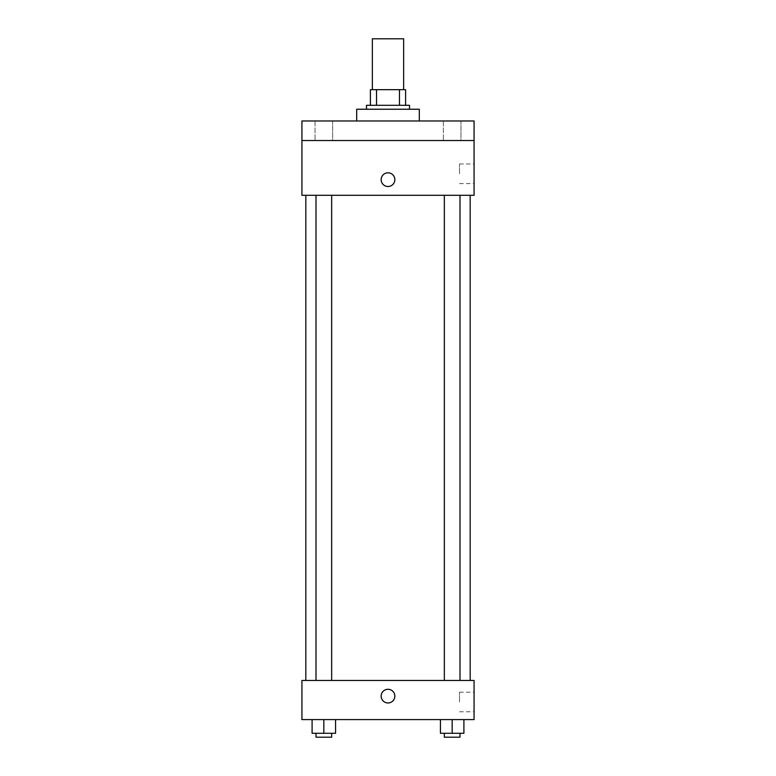<?xml version="1.0" encoding="UTF-8"?>
<svg xmlns="http://www.w3.org/2000/svg" width="776" height="776" viewBox="0 0 776 776"><rect width="100%" height="100%" fill="white"/><g stroke="black" fill="none" stroke-linecap="round" stroke-linejoin="round"><path stroke-width="0.58" stroke-dasharray="3.88 2.91" d="M372.354 38.8L403.646 38.8M388 89.667L372.354 89.667L388 89.667M399.475 105.313L399.475 89.667L405.605 89.667L405.605 105.313L376.525 105.313L405.605 105.313M399.475 89.667L370.394 89.667M376.525 105.313L370.394 105.313L376.525 105.313L376.525 89.667M409.515 105.313L366.485 105.313M366.485 109.232L409.515 109.232L366.485 109.232M356.698 109.232L419.302 109.232M388 120.969L356.698 120.969L388 120.969M460.973 120.969L443.368 120.969L460.973 120.969L443.368 120.969L460.973 120.969L460.973 140.524L443.368 140.524L460.973 140.524L443.368 140.524L460.973 140.524L460.973 120.969M332.632 120.969L315.027 120.969L332.632 120.969L315.027 120.969L332.632 120.969L332.632 140.524L315.027 140.524L332.632 140.524L315.027 140.524L332.632 140.524L332.632 120.969M474.078 120.969L301.922 120.969L301.922 140.524L474.078 140.524L474.078 120.969M474.078 140.524L474.078 195.3L301.922 195.3L301.922 140.524L474.078 140.524L301.922 140.524M301.922 179.654L301.922 186.502L301.922 179.654M474.078 173.785L474.078 163.969L474.078 173.785M388 195.3L305.831 195.3L388 195.3M452.165 195.3L459.993 195.3L452.165 195.3M323.834 195.3L316.007 195.3L323.834 195.3M388 172.805A6.848 6.848 0 0 0 382.073 183.078A6.848 6.848 0 0 0 393.927 183.078A6.848 6.848 0 0 0 388 172.805A6.848 6.848 0 0 0 382.073 183.078A6.848 6.848 0 0 0 393.927 183.078A6.848 6.848 0 0 0 388 172.805M388 186.502A6.848 6.848 0 0 1 382.073 176.23A6.848 6.848 0 0 1 393.927 176.23A6.848 6.848 0 0 1 388 186.502M459.518 173.785L459.518 163.969L459.518 173.785M388 680.465L305.831 680.465L388 680.465M452.165 680.465L459.993 680.465L452.165 680.465M323.834 680.465L316.007 680.465L323.834 680.465M474.078 680.465L301.922 680.465L301.922 719.595L474.078 719.595L474.078 680.465M301.922 696.12L301.922 702.969L301.922 696.12M463.902 733.291L452.165 733.291L463.902 733.291L463.902 719.595L440.428 719.595L463.902 719.595L440.428 719.595L463.902 719.595L440.428 719.595L463.902 719.595L440.428 719.595L463.902 719.595L463.902 733.291L440.428 733.291L440.428 719.595L440.428 733.291L459.993 733.291L452.165 733.291L452.165 719.595L452.165 733.291L440.428 733.291L440.428 719.595M335.571 733.291L323.834 733.291L335.571 733.291L335.571 719.595L312.097 719.595L335.571 719.595L312.097 719.595L335.571 719.595L312.097 719.595L335.571 719.595L312.097 719.595L335.571 719.595L335.571 733.291L312.097 733.291L312.097 719.595L312.097 733.291L331.662 733.291L323.834 733.291L323.834 719.595L323.834 733.291L312.097 733.291L312.097 719.595M474.078 701.989L474.078 692.173L474.078 701.989M388 689.272A6.848 6.848 0 0 0 382.073 699.545A6.848 6.848 0 0 0 393.927 699.545A6.848 6.848 0 0 0 388 689.272A6.848 6.848 0 0 0 382.073 699.545A6.848 6.848 0 0 0 393.927 699.545A6.848 6.848 0 0 0 388 689.272M388 702.969A6.848 6.848 0 0 1 382.073 692.696A6.848 6.848 0 0 1 393.927 692.696A6.848 6.848 0 0 1 388 702.969M459.518 701.989L459.518 692.173L459.518 701.989M444.338 733.291L444.338 737.2L459.993 737.2L444.338 737.2L459.993 737.2L459.993 733.291L444.338 733.291L459.993 733.291M452.165 733.291L452.165 719.595M316.007 733.291L316.007 737.2L331.662 737.2L316.007 737.2L331.662 737.2L331.662 733.291L316.007 733.291L331.662 733.291M323.834 733.291L323.834 719.595M315.027 120.969L315.027 140.524L315.027 120.969M443.368 120.969L443.368 140.524L443.368 120.969M459.518 183.602L474.078 183.602M459.518 163.969L474.078 163.969M331.662 680.465L331.662 195.3M316.007 680.465L316.007 195.3M459.993 680.465L459.993 195.3M444.338 680.465L444.338 195.3M459.518 711.796L474.078 711.796M459.518 692.173L474.078 692.173"/><path stroke-width="1.16" d="M403.646 89.667L403.646 38.8L372.354 38.8L372.354 89.667M376.525 105.313L376.525 89.667L370.394 89.667L370.394 105.313L370.394 89.667M376.525 89.667L405.605 89.667L405.605 105.313M399.475 105.313L399.475 89.667M366.485 109.232L366.485 105.313L409.515 105.313L409.515 109.232M419.302 120.969L419.302 109.232L356.698 109.232L356.698 120.969M301.922 120.969L474.078 120.969L474.078 140.524L301.922 140.524L301.922 120.969M474.078 140.524L474.078 195.3L301.922 195.3L301.922 140.524M388 186.502A6.848 6.848 0 0 1 382.073 176.23A6.848 6.848 0 0 1 393.927 176.23A6.848 6.848 0 0 1 388 186.502M301.922 680.465L474.078 680.465L474.078 719.595L301.922 719.595L301.922 680.465M388 702.969A6.848 6.848 0 0 1 382.073 692.696A6.848 6.848 0 0 1 393.927 692.696A6.848 6.848 0 0 1 388 702.969M440.428 719.595L440.428 733.291L463.902 733.291L463.902 719.595L463.902 733.291M452.165 733.291L452.165 719.595M459.993 733.291L459.993 737.2L444.338 737.2L444.338 733.291M312.097 719.595L312.097 733.291L335.571 733.291L335.571 719.595L335.571 733.291M323.834 733.291L323.834 719.595M331.662 733.291L331.662 737.2L316.007 737.2L316.007 733.291M470.169 680.465L470.169 195.3M305.831 680.465L305.831 195.3M444.338 195.3L444.338 680.465M459.993 195.3L459.993 680.465M331.662 680.465L331.662 195.3M316.007 680.465L316.007 195.3"/></g></svg>
